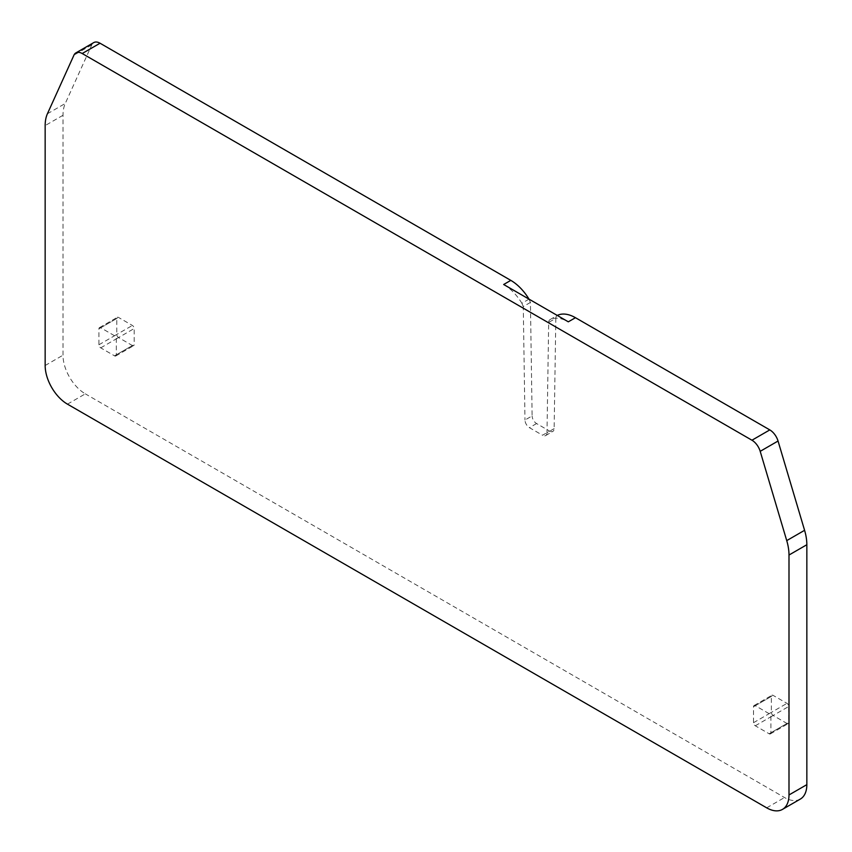 <?xml version="1.0" encoding="UTF-8"?>
<svg xmlns="http://www.w3.org/2000/svg" width="852" height="852" viewBox="0 0 852 852"><rect width="100%" height="100%" fill="white"/><g stroke="black" fill="none" stroke-linecap="round" stroke-linejoin="round"><path stroke-width="0.64" stroke-dasharray="4.26 3.19" d="M67.468 404.157L85.317 393.848A31.556 18.212 60 0 1 63.005 355.199L63.005 115.276A41.961 24.229 60 0 1 65.263 103.475L91.803 44.826A12.62 7.285 60 0 1 93.731 42.6M800.305 799.091A31.556 18.212 60 0 1 784.532 797.536L85.317 393.848M529.007 299.127A37.861 21.864 60 0 1 529.017 299.137L530.423 302.428L532.117 415.914L524.981 420.036A6.315 3.642 60 0 0 529.443 427.672L542.532 435.234L549.678 431.112L536.579 423.55A6.315 3.642 60 0 1 532.117 415.914M554.141 428.631L546.995 432.752L548.677 322.418L555.823 318.297L554.141 428.631A6.315 3.642 60 0 1 552.831 431.421A6.315 3.642 60 0 1 549.678 431.112M555.823 318.297A6.315 3.642 60 0 1 557.123 315.506A6.315 3.642 60 0 1 557.251 315.432L550.104 319.564A37.861 21.864 60 0 1 568.316 321.822M114.541 355.848A2.524 1.459 60 0 0 115.808 355.976A2.524 1.459 60 0 0 116.33 354.815L116.33 338.84A2.524 1.459 60 0 0 114.541 335.752L100.717 327.764A2.524 1.459 60 0 0 99.45 327.647A2.524 1.459 60 0 0 98.928 328.797L98.928 344.772A2.524 1.459 60 0 0 100.717 347.861L114.541 355.848L132.39 345.539L118.566 337.552A2.524 1.459 60 0 1 116.777 334.463L116.777 318.488A2.524 1.459 60 0 1 117.299 317.338A2.524 1.459 60 0 1 118.566 317.466L132.39 325.453A2.524 1.459 60 0 1 134.179 328.542L134.179 344.517A2.524 1.459 60 0 1 133.657 345.667A2.524 1.459 60 0 1 132.39 345.539M769.132 733.774A2.524 1.459 60 0 0 770.4 733.891A2.524 1.459 60 0 0 770.922 732.741L770.922 716.766A2.524 1.459 60 0 0 769.132 713.678L755.298 705.69A2.524 1.459 60 0 0 754.041 705.562A2.524 1.459 60 0 0 753.519 706.723L753.519 722.698A2.524 1.459 60 0 0 755.298 725.787L769.132 733.774L786.982 723.465L773.147 715.478A2.524 1.459 60 0 1 771.369 712.389L771.369 696.414A2.524 1.459 60 0 1 771.891 695.264A2.524 1.459 60 0 1 773.147 695.392L786.982 703.369A2.524 1.459 60 0 1 788.771 706.468L788.771 722.432A2.524 1.459 60 0 1 788.249 723.593A2.524 1.459 60 0 1 786.982 723.465M530.423 302.428L523.277 306.55L524.981 420.036M529.017 299.137L521.871 303.259L523.277 306.55M503.67 284.504A37.861 21.864 60 0 1 521.871 303.259M548.677 322.418A6.315 3.642 60 0 1 549.987 319.628A6.315 3.642 60 0 1 550.104 319.564M546.995 432.752A6.315 3.642 60 0 1 545.695 435.553A6.315 3.642 60 0 1 542.532 435.234M45.156 365.508L63.005 355.199M63.005 115.276L45.156 125.585M47.414 113.774L65.263 103.475M91.803 44.826L73.954 55.135M766.683 807.834L784.532 797.536M100.717 347.861L118.566 337.552M116.33 354.815L134.179 344.517M116.33 338.84L134.179 328.542M114.541 335.752L132.39 325.453M100.717 327.764L118.566 317.466M98.928 328.797L116.777 318.488M98.928 344.772L116.777 334.463M755.298 725.787L773.147 715.478M770.922 732.741L788.771 722.432M770.922 716.766L788.771 706.468M769.132 713.678L786.982 703.369M755.298 705.69L773.147 695.392M753.519 706.723L771.369 696.414M753.519 722.698L771.369 712.389M536.579 423.55L529.443 427.672M115.808 355.976L133.657 345.667M99.45 327.647L117.299 317.338M770.4 733.891L788.249 723.593M754.041 705.562L771.891 695.264M549.987 319.628L557.123 315.506M545.695 435.553L552.831 431.421"/><path stroke-width="1.28" d="M557.251 315.432A37.861 21.864 60 0 1 575.451 317.7L769.803 429.909L751.954 440.218L82.197 53.527A12.62 7.285 60 0 0 75.881 52.909A12.62 7.285 60 0 0 73.954 55.135L47.414 113.774A41.961 24.229 60 0 0 45.156 125.585L45.156 365.508A31.556 18.212 60 0 0 67.468 404.157L766.683 807.834A31.556 18.212 60 0 0 782.456 809.4L800.305 799.091A31.556 18.212 60 0 0 806.844 784.649L806.844 544.726A41.961 24.229 60 0 0 804.586 530.306L786.737 540.615A41.961 24.229 60 0 1 788.995 555.035L806.844 544.726M806.844 784.649L788.995 794.959A31.556 18.212 60 0 1 782.456 809.4M788.995 794.959L788.995 555.035M751.954 440.218A12.62 7.285 60 0 1 760.197 451.336L786.737 540.615M75.881 52.909L93.731 42.6A12.62 7.285 60 0 1 100.046 43.228L510.806 280.372A37.861 21.864 60 0 1 529.007 299.127M510.806 280.372L503.67 284.504L568.316 321.822L575.451 317.7M769.803 429.909A12.62 7.285 60 0 1 778.046 441.027L804.586 530.306M82.197 53.527L100.046 43.228M760.197 451.336L778.046 441.027"/></g></svg>
